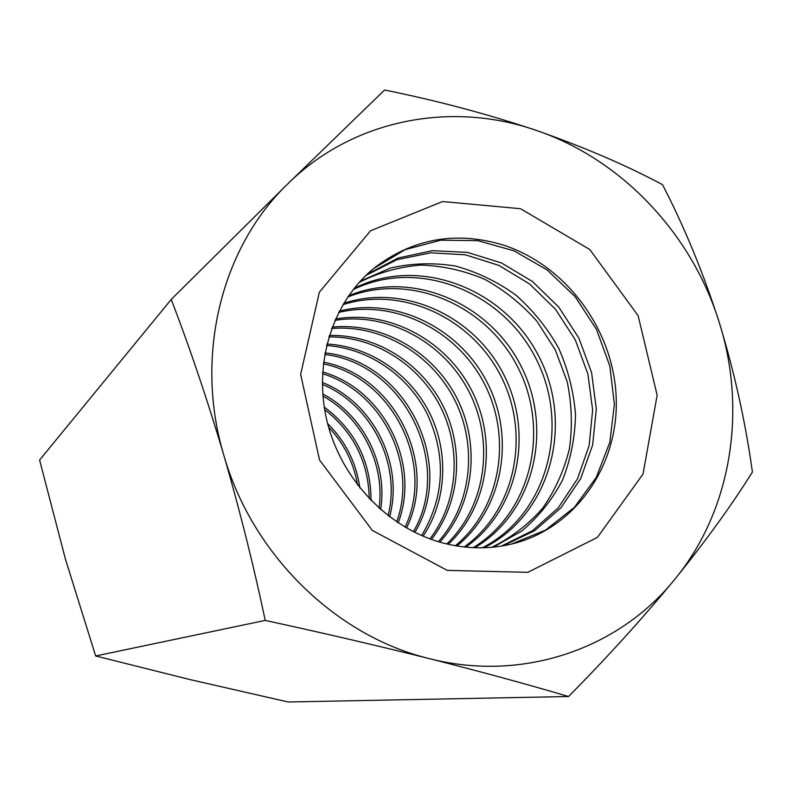 <?xml version="1.0" encoding="UTF-8"?>
<svg xmlns="http://www.w3.org/2000/svg" width="792" height="792" viewBox="0 0 792 792"><rect width="100%" height="100%" fill="white"/><g stroke="black" fill="none" stroke-linecap="round" stroke-linejoin="round"><path stroke-width="1.19" d="M503.059 244.975C566.062 265.28 613.493 329.581 616.176 397.228C619.116 464.835 575.942 528.165 512.137 543.916C489.317 549.45 466.033 549.084 442.282 542.817C387.882 528.155 341.233 479.447 327.096 421.473C312.979 363.469 332.482 302.138 374.101 268.112C412.78 238.531 455.766 230.819 503.059 244.975M520.542 208.722L589.802 249.52L638.144 315.701L657.142 395.267L643.025 474.062L597.416 537.402L527.818 572.329L447.252 570.389L372.329 530.412L319.532 460.003L300.643 374.359L319.354 292.218L370.567 230.769L442.57 201.544L520.542 208.722M752.4 472.032C732.016 504.712 706.177 540.431 674.883 579.209C642.698 618.285 607.236 657.39 568.527 696.524L288.199 701.989L190.139 679.615L95.654 655.974L265.211 620.413C253.777 566.112 239.976 511.008 223.799 455.113C194.01 355.974 221.512 247.49 287.674 183.952C353.153 119.156 451.43 100.663 536.402 130.433C621.849 159.4 691.901 233.986 719.215 322.324C734.491 372.428 745.549 422.334 752.4 472.032M171.23 299.445L287.674 183.952L384.585 90.011C437.6 100.752 488.209 114.226 536.402 130.433C584.456 147.312 626.502 165.399 662.538 184.694C684.347 226.819 703.237 272.695 719.215 322.324C747.242 410.395 731.521 510.305 674.883 579.209C619.245 648.589 522.908 682.645 429.363 658.627C335.858 636.134 252.074 554.558 223.799 455.113C207.237 399.356 189.704 347.47 171.23 299.445L39.6 460.053L65.409 559.043L95.654 655.974M511.276 544.124L545.53 530.115L574.438 507.316L596.277 477.368L609.82 442.312L614.374 404.385L609.8 365.934L596.426 329.284L575.101 296.604L547.064 269.894L513.978 250.816L477.794 240.649L440.738 240.184L405.157 249.658L373.408 268.676M357.578 485.05C353.767 462.805 344.104 443.5 328.581 427.116M359.845 487.951C356.36 462.855 345.619 441.392 327.621 423.562M501.366 546.104L532.402 530.769L558.241 507.86L577.477 478.863L589.129 445.579L592.634 409.979L587.912 374.072L575.289 339.857L555.479 309.256L529.561 283.952L498.95 265.419L465.33 254.796L430.591 252.816L396.762 259.766L365.894 275.428M503.059 545.817L534.64 530.689L560.993 507.781L580.665 478.615L592.624 445.035L596.307 409.028L591.604 372.695L578.853 338.075L558.786 307.118L532.521 281.576L501.494 262.954L467.438 252.391L432.303 250.658L398.168 258.024L367.132 274.24M491.723 547.302C511.305 537.639 528.284 524.601 542.678 508.177C555.212 490.198 564.132 470.369 569.448 448.678C572.557 426.442 571.804 404.138 567.211 381.774L555.291 349.876L536.897 321.205C521.75 304.128 504.346 290.159 484.684 279.309C464.132 270.567 442.906 265.835 421.017 265.082C399.237 266.765 378.616 272.537 359.152 282.427M493.367 547.143L521.859 530.977C538.659 516.74 552.232 499.742 562.567 479.992C570.775 459.132 575.091 437.263 575.507 414.384C573.656 391.476 568.042 369.409 558.667 348.183C547.302 327.957 532.996 310.226 515.76 295.01C497.198 281.645 477.111 271.993 455.499 266.053C433.491 262.489 411.751 263.162 390.278 268.082L360.261 281.2M265.211 620.413C322.017 632.739 376.735 645.47 429.363 658.627C481.932 671.953 528.313 684.585 568.527 696.524M482.318 547.807C546.985 514.859 570.695 426.779 536.342 359.35C502.96 291.446 418.245 257.628 353.113 289.644M483.932 547.767C549.826 515.255 574.339 426.007 539.54 357.756C505.761 288.991 419.631 255.123 354.113 288.387M473.151 547.678C530.878 512.652 550.202 431.095 518.364 368.349C487.228 305.267 410.355 271.854 347.718 297.059M474.715 547.747C533.62 513.028 553.658 430.363 521.403 366.835C489.882 302.93 411.701 269.428 348.609 295.772M464.191 546.975C515.315 510.543 530.759 435.204 501.287 376.903C472.279 318.364 402.712 285.575 342.906 304.663M465.726 547.133C517.958 510.899 534.046 434.501 504.167 375.457C474.814 316.147 404.019 283.239 343.698 303.336M455.42 545.728C500.267 508.494 512.285 439.105 485.031 385.031C458.083 330.818 395.337 298.841 338.649 312.434M456.915 545.985C502.831 508.85 515.404 438.441 487.783 383.655C460.489 328.71 396.584 296.584 339.352 311.078M446.807 543.956C485.704 506.484 494.683 442.797 469.557 392.782C444.579 342.688 388.209 311.702 334.907 320.384M448.282 544.302C488.189 506.83 497.663 442.174 472.18 391.466C446.866 340.679 389.426 309.514 335.511 318.998M438.332 541.678C471.596 504.484 477.903 446.282 454.806 400.168C431.729 354.034 381.358 324.205 331.65 328.531M439.788 542.114C474.002 504.831 480.744 445.698 457.301 398.911C433.907 352.113 382.526 322.067 332.175 327.106M429.957 538.897C457.895 502.445 461.865 449.549 440.718 407.217C419.503 364.914 374.784 336.382 328.858 336.907M431.402 539.411C460.231 502.801 464.587 449.005 443.104 406.019C421.572 363.063 375.893 334.303 329.314 335.442M421.661 535.58C444.619 496.742 446.48 456.202 427.254 413.959C407.87 375.378 368.488 348.302 326.542 345.53M423.096 536.184C446.856 500.712 449.123 452.083 429.531 412.81C409.84 373.596 369.547 346.262 326.908 344.025M413.394 531.689C453.588 463.31 403.524 363.29 324.7 354.479M414.82 532.402C456.816 463.32 405.454 360.707 324.987 352.915M405.098 527.165C435.392 463.399 392.545 377.804 323.344 363.835M406.534 527.997C438.471 463.37 394.416 375.349 323.542 362.192M396.693 521.898C417.978 463.637 381.922 391.604 322.532 373.715M398.158 522.868C420.928 463.587 383.734 389.268 322.631 371.963M388.08 515.691C401.277 463.954 371.656 404.781 322.334 384.338M389.585 516.839C404.108 463.894 373.398 402.544 322.314 382.437M379.061 508.207C385.189 464.241 361.786 417.493 322.918 396.04M380.655 509.612C387.922 464.201 363.459 415.325 322.75 393.921M369.26 498.722C368.419 461.974 353.549 432.264 324.641 409.573M371.032 500.554C370.913 461.637 355.311 430.472 324.235 407.048"/></g></svg>
